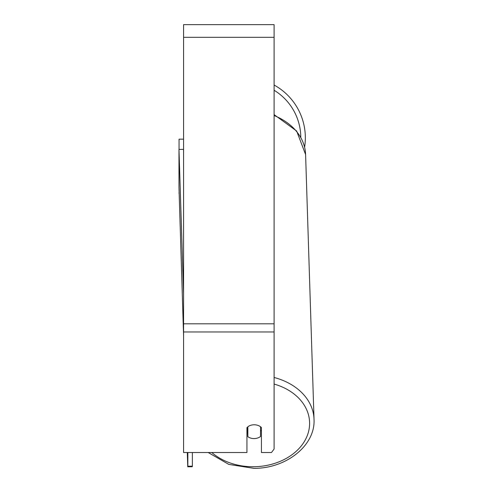 <?xml version="1.0" encoding="UTF-8"?>
<svg xmlns="http://www.w3.org/2000/svg" width="493" height="493" viewBox="0 0 493 493"><rect width="100%" height="100%" fill="white"/><g stroke="black" fill="none" stroke-linecap="round" stroke-linejoin="round"><path stroke-width="0.74" d="M260.52 426.753L260.52 436.515A9.053 6.933 -1.8 0 1 254.185 438.585A9.053 6.933 -1.8 0 1 247.85 436.681L247.85 426.753M246.944 430.833A9.053 6.933 -1.8 0 0 247.683 431.449L247.85 436.681M247.85 426.778A9.053 6.933 -1.8 0 1 249.631 425.718A9.053 6.933 0 0 1 261.432 427.548L261.432 452.512L271.489 452.512L274.102 449.043L274.102 331.962L183.575 331.962L183.575 452.512L246.944 452.512L246.944 427.548M261.432 430.297A9.053 6.933 -1.8 0 1 260.52 431.153M247.683 431.449L247.683 426.883M274.102 331.962L274.102 24.65L183.575 24.65L183.575 331.962M274.102 115.547A60.201 46.108 -1.8 0 1 305.598 154.555L314.023 419.26C315.563 445.469 286.174 468.596 253.913 468.35L228.795 464.394L208.182 452.512L192.369 452.512L192.369 466.175L187.845 466.23L187.753 466.791L187.297 452.512L183.575 452.512M274.102 85.036A60.201 60.201 0 0 1 304.612 147.124M179.051 149.428L179.051 139.168L183.575 139.168M179.064 193.478L179.051 192.609M183.575 335.604L178.977 187.568L178.977 149.428L183.575 293.994M178.977 149.428L183.501 149.367L183.575 151.696M187.845 452.512L187.845 466.23M192.276 466.729L187.753 466.791L192.276 466.729L192.369 466.175M274.102 384.065A55.672 42.638 -1.8 0 1 308.655 431.221A55.672 42.638 -1.8 0 1 253.944 466.735A55.672 42.638 -1.8 0 1 211.817 452.512M314.023 419.26A60.201 46.108 178.2 0 0 274.102 377.484M274.102 37.326L183.575 37.326M274.102 323.815L183.575 323.815M300.804 137.264A55.672 55.672 0 0 0 274.102 90.262M274.102 114.616L296.644 131.015L305.598 154.555"/></g></svg>
